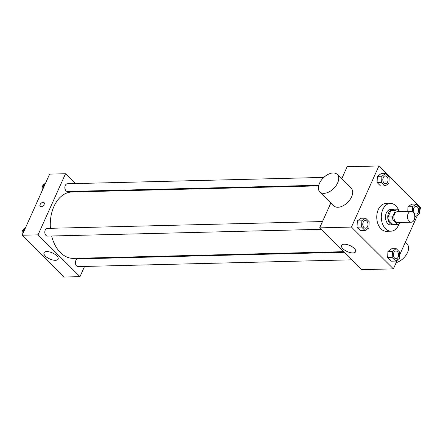 <?xml version="1.0" encoding="UTF-8"?>
<svg xmlns="http://www.w3.org/2000/svg" width="443" height="443" viewBox="0 0 443 443"><rect width="100%" height="100%" fill="white"/><g stroke="black" fill="none" stroke-linecap="round" stroke-linejoin="round"><path stroke-width="0.66" d="M408.081 213.747A5.399 3.655 -91.4 0 1 411.004 211.4A5.399 3.655 -91.4 0 1 414.786 216.705A5.399 3.655 -91.4 0 1 411.27 222.192A5.399 3.655 -91.4 0 1 407.953 219.357A5.399 3.655 -91.4 0 1 408.081 213.747M411.27 222.192L397.642 222.53A5.399 3.655 -91.4 0 1 394.325 219.695A5.399 3.655 -91.4 0 1 394.453 214.085A5.399 3.655 -91.4 0 1 397.377 211.737L411.004 211.4M397.692 224.463L393.151 224.573A7.332 4.962 -91.4 0 1 392.919 224.573L388.439 220.105L392.98 219.994L397.46 224.463A7.332 4.962 -91.4 0 0 397.692 224.463A7.332 4.962 -91.4 0 0 399.536 223.881L400.173 222.469M399.442 211.688L397.559 209.81A7.332 4.962 -91.4 0 0 397.327 209.805A7.332 4.962 -91.4 0 0 395.483 210.386L392.548 216.92A7.332 4.962 -91.4 0 0 392.98 219.994M395.483 210.386L390.942 210.497L388.007 217.031L392.548 216.92M390.942 210.497A7.332 4.962 -91.4 0 1 392.786 209.921L397.327 209.805M388.439 220.105A7.332 4.962 -91.4 0 1 388.007 217.031M394.408 209.877A7.714 5.216 88.6 0 0 392.775 209.533A7.714 5.216 88.6 0 0 387.752 217.375A7.714 5.216 88.6 0 0 393.157 224.955A7.714 5.216 88.6 0 0 394.774 224.535M393.157 224.955L390.887 225.016A7.714 5.216 -91.4 0 1 386.152 220.957A7.714 5.216 -91.4 0 1 386.329 212.95A7.714 5.216 -91.4 0 1 390.505 209.594L392.775 209.533M392.919 224.573L397.46 224.463M398.949 224.191A13.883 9.392 -91.4 0 1 391.042 231.185A13.883 9.392 -91.4 0 1 382.514 223.887A13.883 9.392 -91.4 0 1 382.835 209.467A13.883 9.392 -91.4 0 1 390.355 203.426A13.883 9.392 -91.4 0 1 399.104 211.35M391.042 231.185L386.501 231.296A13.883 9.392 -91.4 0 1 377.968 223.997A13.883 9.392 -91.4 0 1 378.294 209.578A13.883 9.392 -91.4 0 1 385.809 203.536L390.355 203.426M414.631 215.315L415.789 216.466L419.554 213.77L419.792 207.557L416.259 204.035L411.719 204.151L407.953 206.848L407.776 211.477L407.953 206.848L412.494 206.731L412.306 211.715M396.214 248.65L391.673 248.761L387.902 251.458L387.664 257.671L391.197 261.193L395.737 261.077L399.503 258.38L399.741 252.167L396.214 248.65L392.443 251.347L392.21 257.56L395.737 261.077M419.687 210.347L420.85 207.756L378.926 165.964L351.46 227.076L393.384 268.868L397.432 259.869M399.636 254.958L417.478 215.254M385.654 173.529L381.113 173.639L377.347 176.336L377.109 182.555L380.637 186.071L385.183 185.96L388.948 183.264L389.187 177.045L385.654 173.529L381.888 176.225L381.65 182.438L385.183 185.96M365.608 218.139L361.067 218.255L357.296 220.952L357.058 227.165L360.591 230.681L365.132 230.57L368.897 227.874L369.135 221.661L365.608 218.139L361.837 220.835L361.599 227.054L365.132 230.57M341.697 178.839L347.129 166.751L378.926 165.964M330.882 202.911L319.663 227.863L361.588 269.654L393.384 268.868M319.663 227.863L351.46 227.076M344.194 244.198A7.736 3.295 24.2 0 1 352.346 246.878A7.736 3.295 24.2 0 1 355.635 251.735A7.736 3.295 24.2 0 1 347.223 251.569A7.736 3.295 24.2 0 1 341.52 245.394A7.736 3.295 24.2 0 1 344.194 244.198M337.256 174.409L351.227 188.341A12.343 7.415 134.9 0 1 347.766 202.318A12.343 7.415 134.9 0 1 333.806 205.823L319.829 191.891A12.343 7.415 134.9 0 1 319.458 183.38A12.343 7.415 134.9 0 1 328.158 174.343A12.343 7.415 134.9 0 1 337.256 174.409A12.343 7.415 134.9 0 1 333.795 188.386A12.343 7.415 134.9 0 1 319.829 191.891M396.192 262.627A12.343 7.415 -45.1 0 0 407.505 252.576A12.343 7.415 -45.1 0 0 407.128 244.065L405.334 242.277M50.419 228.311A33.197 22.46 -91.4 0 1 53.946 206.455A33.197 22.46 -91.4 0 1 71.921 192.002L318.611 185.883M343.558 251.679L73.566 258.38A33.197 22.46 -91.4 0 1 51.648 235.997M322.498 221.561L47.318 228.389A3.854 2.608 88.6 0 0 44.809 232.309A3.854 2.608 88.6 0 0 47.512 236.097L321.114 229.313M318.766 185.257L67.563 191.487A3.854 2.608 -91.4 0 1 65.193 189.46A3.854 2.608 -91.4 0 1 65.282 185.451A3.854 2.608 -91.4 0 1 67.369 183.773L323.811 177.416M351.72 259.82L78.118 266.603A3.854 2.608 -91.4 0 1 75.747 264.576A3.854 2.608 -91.4 0 1 75.836 260.573A3.854 2.608 -91.4 0 1 77.924 258.895L344.167 252.288M83.544 191.714L82.935 191.105M75.382 183.574L65.514 173.739L38.048 234.851L79.973 276.642L84.558 266.448M88.063 258.64L88.345 258.009M79.973 276.642L64.074 277.036L22.15 235.244L49.616 174.132L65.514 173.739M22.15 235.244L38.048 234.851M46.681 251.574A7.736 3.295 24.2 0 1 54.832 254.26A7.736 3.295 24.2 0 1 58.122 259.116A7.736 3.295 24.2 0 1 49.71 258.95A7.736 3.295 24.2 0 1 44.001 252.77A7.736 3.295 24.2 0 1 46.681 251.574M40.224 206.449A2.702 1.622 134.9 0 1 40.141 204.583A2.702 1.622 134.9 0 1 42.046 202.606A2.702 1.622 134.9 0 1 44.034 202.623A2.702 1.622 134.9 0 1 43.276 205.679A2.702 1.622 134.9 0 1 40.224 206.444A2.702 1.622 134.9 0 1 40.141 204.583A2.702 1.622 134.9 0 1 42.046 202.606A2.702 1.622 134.9 0 1 44.034 202.623M25.522 227.746L23.446 229.23L23.313 232.653M23.446 229.23L24.869 229.197M22.427 234.624A3.854 2.608 -91.4 0 1 22.521 230.626A3.854 2.608 -91.4 0 1 23.44 229.396M45.568 183.131L43.497 184.62L43.364 188.042M43.497 184.62L44.92 184.581M42.478 190.014A3.854 2.608 -91.4 0 1 42.572 186.016A3.854 2.608 -91.4 0 1 43.486 184.786M363.188 222.181A3.854 2.608 -91.4 0 1 365.276 220.498A3.854 2.608 -91.4 0 1 365.281 220.498A3.854 2.608 -91.4 0 1 367.995 224.291A3.854 2.608 -91.4 0 1 365.481 228.211A3.854 2.608 -91.4 0 1 365.464 228.211A3.854 2.608 -91.4 0 1 363.094 226.185A3.854 2.608 -91.4 0 1 363.188 222.181M361.067 218.255L357.296 220.952L361.837 220.835M357.296 220.952L357.058 227.165L361.599 227.054M357.058 227.165L360.591 230.681M365.464 228.211L365.481 228.211A3.854 2.608 -91.4 0 1 363.116 226.185A3.854 2.608 -91.4 0 1 363.205 222.181A3.854 2.608 -91.4 0 1 365.292 220.498L365.292 220.498M396.086 258.718L396.07 258.718A3.854 2.608 -91.4 0 1 396.07 258.718A3.854 2.608 -91.4 0 1 393.7 256.691A3.854 2.608 -91.4 0 1 393.794 252.687A3.854 2.608 -91.4 0 1 395.881 251.009A3.854 2.608 -91.4 0 1 395.887 251.009L395.898 251.009A3.854 2.608 -91.4 0 1 398.6 254.797A3.854 2.608 -91.4 0 1 396.086 258.718A3.854 2.608 -91.4 0 1 393.722 256.691A3.854 2.608 -91.4 0 1 393.81 252.687A3.854 2.608 -91.4 0 1 395.898 251.009M391.673 248.761L387.902 251.458L392.443 251.347M387.902 251.458L387.664 257.671L392.21 257.56M387.664 257.671L391.197 261.193M383.234 177.565A3.854 2.608 -91.4 0 1 385.321 175.888A3.854 2.608 -91.4 0 1 385.332 175.888L385.344 175.888A3.854 2.608 -91.4 0 1 388.046 179.681A3.854 2.608 -91.4 0 1 385.532 183.601A3.854 2.608 -91.4 0 1 385.515 183.601A3.854 2.608 -91.4 0 1 383.145 181.569A3.854 2.608 -91.4 0 1 383.234 177.565M381.113 173.639L377.347 176.336L381.888 176.225M377.347 176.336L377.109 182.555L381.65 182.438M377.109 182.555L380.637 186.071M385.515 183.601L385.532 183.601A3.854 2.608 -91.4 0 1 383.162 181.569A3.854 2.608 -91.4 0 1 383.25 177.565A3.854 2.608 -91.4 0 1 385.344 175.888M416.259 204.035L412.494 206.731M416.138 214.107L416.121 214.107A3.854 2.608 -91.4 0 1 416.121 214.107A3.854 2.608 -91.4 0 1 413.751 212.081A3.854 2.608 -91.4 0 1 413.84 208.077A3.854 2.608 -91.4 0 1 415.927 206.394A3.854 2.608 -91.4 0 1 415.938 206.394A3.854 2.608 -91.4 0 1 418.652 210.187A3.854 2.608 -91.4 0 1 416.138 214.107A3.854 2.608 -91.4 0 1 413.768 212.081A3.854 2.608 -91.4 0 1 413.862 208.072A3.854 2.608 -91.4 0 1 415.949 206.394L415.927 206.394M411.719 204.151L407.953 206.848M414.781 216.494L415.789 216.466M339.864 177.017L342.544 176.951"/></g></svg>
